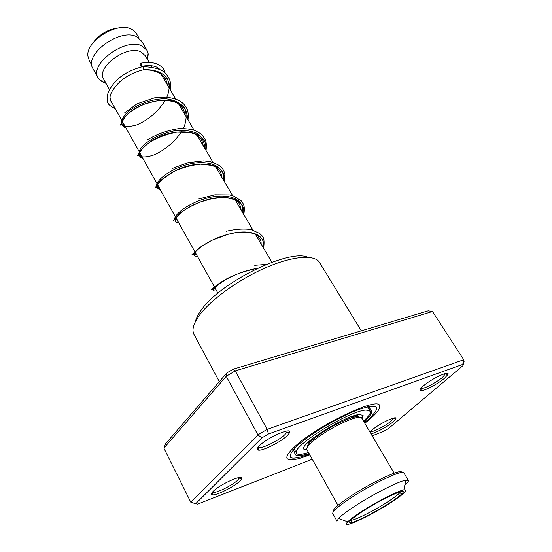 <?xml version="1.0" encoding="UTF-8"?>
<svg xmlns="http://www.w3.org/2000/svg" width="552" height="552" viewBox="0 0 552 552"><rect width="100%" height="100%" fill="white"/><g stroke="black" fill="none" stroke-linecap="round" stroke-linejoin="round"><path stroke-width="0.83" d="M91.37 45.174C98.622 34.134 108.847 28.283 122.033 27.614M89.293 60.616L87.906 56.028C85.712 41.103 117.314 21.452 131.328 29.097L133.708 30.512L136.42 33.651L139.104 38.212M111.249 101.499L217.923 293.153M103.824 79.474L103.562 79.012C95.938 67.303 126.905 44.615 140.898 51.86L145.328 55.724L149.268 62.445M106.025 83.421L100.333 80.675L98.07 77.818C89.044 63.991 125.552 37.253 141.974 45.933L147.129 50.46L148.219 53.965L147.605 59.609M93.184 69.055L92.881 68.503C83.766 54.496 120.06 27.814 136.537 36.68L141.719 41.283L146.791 49.887M370.019 432.161L372.227 429.898C379.645 423.274 398.392 414.593 395.736 418.961L393.072 421.845C387.58 426.62 374.787 433.486 370.937 433.72M370.489 431.574L370.696 431.623C373.18 432.244 385.945 425.599 391.271 420.941L393.769 418.002M213.162 491.349C220.358 483.849 245.55 472.988 241.652 478.97L239.975 480.992C234.345 486.664 216.108 495.793 212.299 494.799C210.885 494.509 211.174 493.357 213.162 491.349M212.389 492.17L212.962 492.398C216.37 493.329 232.82 485.111 237.871 479.992L239.582 477.397M259.44 445.733C267.713 437.143 293.726 426.178 289.42 432.975L287.275 435.576C280.968 441.897 262.669 451.129 258.357 450.121C256.542 449.77 256.908 448.307 259.44 445.733M258.15 447.161L258.998 447.562C262.869 448.5 279.374 440.185 285.032 434.486L286.95 432.14L287.171 430.981M423.294 385.958C431.595 378.562 450.708 369.785 447.851 374.608L444.546 378.21C438.046 383.861 423.874 391.313 420.803 390.678C419.244 390.374 420.079 388.801 423.294 385.958M420.886 388.339L421.266 388.442C424.026 389.036 436.798 382.322 442.642 377.23L445.754 373.435M195.408 321.678C196.146 318.118 198.272 314.019 201.784 309.375C221.152 281.755 289.621 248.524 307.878 257.267M361.298 330.841L319.808 262.897C315.572 254.444 294.354 255.555 267.423 266.968C240.527 278.332 212.154 298.466 200.079 314.405C193.786 322.823 191.689 329.351 193.78 333.981L194.194 334.753M379.617 405.748C378.762 395.97 315.413 426.406 294.085 447.327C288.537 452.578 286.164 456.249 286.978 458.339C288.903 461.231 296.514 460.051 309.803 454.793C296.514 460.051 288.903 461.231 286.978 458.339C286.164 456.249 288.537 452.578 294.085 447.327C315.413 426.406 378.762 395.97 379.617 405.748C380.466 408.218 377.458 412.489 370.592 418.547L364.803 423.294L370.592 418.547C377.458 412.489 380.466 408.218 379.617 405.748L379.403 405.382M432.499 311.507L235.249 370.875L226.244 376.285L163.882 448.12L165.69 443.642L226.796 372.993L233.13 369.184L428.152 310.838L432.499 311.507L463.735 359.738L464.094 361.484L463.011 365.603L462.748 364.396L268.438 433.996L261.91 437.874L195.684 503.707L197.609 504.121L312.28 459.243M163.882 448.12L190.826 502.265L257.894 434.872L267.147 429.373L463.735 359.738L462.748 364.396M226.796 372.993L226.244 376.285L257.894 434.872L261.91 437.874M233.13 369.184L235.249 370.875L267.147 429.373L268.438 433.996M372.165 435.811L383.626 431.326L388.698 428.338L463.011 365.603M195.684 503.707L190.826 502.265M142.464 66.613C143.272 66.84 143.61 67.827 143.479 69.58L142.913 69.925M140.139 63.494C140.16 65.584 140.622 66.523 141.54 66.302L141.629 66.067C141.616 63.977 141.146 63.038 140.236 63.252L140.139 63.494M357.344 415.525L356.247 415.29M362.084 418.671L363.099 415.47L359.697 414.517C346.477 414.759 299.274 444.091 303.793 449.142L307.188 450.108M363.506 421.086C368.695 416.436 370.958 413.158 370.282 411.254L366.176 410.067C349.954 410.171 290.759 446.927 296.493 453.151C297.031 454.317 298.839 454.675 301.903 454.227L308.554 452.557M333.58 511.38C332.359 509.641 338.086 504.549 350.768 496.103C372.283 481.855 402.304 468.027 401.58 472.436M408.294 480.337L403.905 472.926C403.836 468.917 372.959 483.29 350.899 497.869C338.548 506.067 332.49 511.262 332.725 513.457L332.822 513.629M307.388 446.989C307.105 444.629 311.307 440.365 319.981 434.21C335.126 423.501 357.358 414.028 359.297 417.264M394.149 473.188L361.788 418.168C360.987 413.91 336.692 424.039 320.05 435.797C310.666 442.456 306.243 446.989 306.788 449.39L306.898 449.59M388.553 503.596C375.194 512.18 356.785 521.592 351.307 522.572C346.877 523.034 350.913 519.142 363.416 510.883C383.599 497.752 409.75 486.257 401.966 493.702C399.627 496.069 395.156 499.367 388.553 503.596M350.686 520.288L351.824 520.184C356.985 519.294 374.401 510.414 387.021 502.292C393.259 498.283 397.474 495.165 399.669 492.922L400.607 491.701M332.725 513.457L336.996 521.178L338.479 518.507C341.343 515.506 346.973 511.262 355.371 505.798C373.366 494.047 398.786 481.185 405.817 480.157L408.397 480.509C408.646 481.309 407.452 482.869 404.809 485.187M361.946 511.311C376.926 501.602 397.964 490.866 403.885 489.838C408.818 489.445 404.147 493.902 389.878 503.217C368.356 517.148 339.211 530.224 347.76 521.812C350.216 519.335 354.943 515.83 361.946 511.311M167.187 78.598C169.871 84.028 169.761 90.217 166.842 97.159C169.761 90.217 169.871 84.028 167.187 78.598M165.469 100.043C157.837 111.877 148.157 120.205 136.427 125.021C129.665 126.891 124.855 126.753 121.999 124.614C120.84 121.426 122.613 117.314 127.319 112.284C136.399 104.714 151.255 98.891 165.179 98.704C173.845 99.698 180.29 102.762 184.513 107.888C186.962 113.974 186.617 120.826 183.485 128.464C186.617 120.826 186.962 113.974 184.513 107.888C180.29 102.762 173.845 99.698 165.179 98.704C151.255 98.891 136.399 104.714 127.319 112.284C122.613 117.314 120.84 121.426 121.999 124.614C124.855 126.753 129.665 126.891 136.427 125.021C148.157 120.205 157.837 111.877 165.469 100.043M181.78 131.528C174.184 142.181 165.02 149.944 154.284 154.829C147.964 157.01 143.203 157.492 140.008 156.278C138.159 154.125 138.807 150.931 141.947 146.687C148.488 140.015 160.839 133.522 174.335 130.803C183.181 129.823 190.75 130.672 197.036 133.343C202.025 137.055 204.599 142.043 204.757 148.302C204.599 142.043 202.025 137.055 197.036 133.343C190.75 130.672 183.181 129.823 174.335 130.803C160.839 133.522 148.488 140.015 141.947 146.687C138.807 150.931 138.159 154.125 140.008 156.278C143.203 157.492 147.964 157.01 154.284 154.829C165.02 149.944 174.184 142.181 181.78 131.528M159.763 188.66C150.282 187.77 161.515 173.017 183.361 165.779C205.096 158.314 225.63 164.475 223.401 179.945C225.63 164.475 205.096 158.314 183.361 165.779C161.515 173.017 150.282 187.77 159.763 188.66M177.868 221.186C168.608 220.945 180.456 206.752 202.667 199.41C224.767 191.848 245.198 197.388 242.611 212.561C245.198 197.388 224.767 191.848 202.667 199.41C180.456 206.752 168.608 220.945 177.868 221.186M196.54 254.734L194.359 254.368L193.524 253.147L194.359 254.368L196.54 254.734M215.797 289.338L213.031 288.385L215.797 289.338M353.639 415.897L351.417 417.871M309.444 454.151C289.089 461.375 284.811 458.781 296.631 446.375C309.361 434.362 339.79 416.325 359.166 409.356C378.831 403.195 381.894 406.541 368.343 419.396L364.43 422.659M143.479 69.58C160.646 69.386 169.443 75.879 169.871 89.072M125.877 127.788C120.571 126.084 120.702 121.957 126.263 115.402C135.461 106.384 148.191 101.264 164.461 100.029C179.724 100.719 187.39 107.019 187.459 118.921M142.954 158.465C136.42 156.244 138.655 150.834 149.668 142.243C170.444 126.774 209.401 128.002 205.565 149.668M160.542 190.067C153.277 187.376 157.955 181.07 174.577 171.148C197.395 159.017 227.741 162.709 224.229 181.353M178.675 222.642C169.692 222.635 179.931 209.415 200.755 201.866C223.463 192.938 246.675 197.954 243.466 214.017M197.368 256.231C187.087 257.046 203.343 240.775 228.19 234.29C249.138 228.362 266.223 233.993 263.311 247.703M216.66 290.883C204.902 292.753 229.156 272.943 256.873 268.438L257.356 268.362M91.88 65.26L88.989 60.078M307.367 443.021L313.998 438.695M349.851 418.388L356.551 415.069M104.839 81.303L100.333 80.675M109.448 89.534L103.562 79.012M98.07 77.818L92.881 68.503M151.993 67.089L151.179 65.702M146.57 57.843L148.219 53.965M271.881 262.248L255.362 234.207M252.906 230.039L235.304 200.155M232.702 195.732L215.873 167.166M213.12 162.495L197.029 135.178M194.152 130.286L178.751 104.149M175.75 99.049L161.005 74.023M393.652 418.34L395.736 418.961M239.375 478.17L241.652 478.97M286.95 432.14L289.42 432.975M445.602 373.987L447.851 374.608M193.78 333.981L219.316 381.639M421.266 388.442L420.803 390.678M258.998 447.562L258.357 450.121M212.962 492.398L212.299 494.799M370.696 431.623L370.42 432.837M293.409 449.618L294.844 453.433C295.161 456.38 299.902 456.387 309.065 453.475M364.016 421.956L366.569 419.637C371.406 414.359 372.897 411.205 371.041 410.177L368.501 406.562M143.347 69.89L150.089 70.104C156.299 71.387 160.301 72.981 162.095 74.879C165.124 78.26 165.524 77.535 167.422 84.911M122.13 122.082C123.048 122.537 123.586 123.889 123.745 126.146L125.78 127.609M185.051 114.837C183.637 108.164 180.532 104.052 175.729 102.486C174.867 101.865 168.001 100.098 161.881 100.36C158.5 100.367 152.497 101.692 143.872 104.342C136.613 107.592 130.741 111.276 126.263 115.402C118.321 126.843 122.434 124.614 120.598 125.118C119.646 123.979 120.136 123.772 122.068 124.49M139.573 153.021L141.222 156.802L142.72 158.038M203.212 145.666C202.556 142.03 201.542 139.483 200.176 138.035L195.636 134.371L190.461 132.535L176.95 132.107C166.842 134.053 157.748 137.434 149.668 142.243C144.934 145.714 141.574 149.026 139.587 152.173L137.524 155.878C136.62 155.319 137.227 155.229 139.339 155.602M157.534 185.065L159.004 188.225L160.163 189.377M221.932 177.454C221.304 173.783 220.414 171.375 219.268 170.244L215.942 167.208L211.892 165.414L200.5 164.185C191.627 165.138 182.981 167.463 174.577 171.148C165.055 176.316 159.059 181.153 156.595 185.665L155.285 187.625L157.106 187.514M176.04 218.212L178.137 221.676M241.238 210.229L240.217 205.848L239.209 203.902C239.057 202.798 237.201 201.287 233.641 199.362L226.996 197.782C224.471 197.374 219.268 197.726 211.388 198.837L200.755 201.866C190.75 205.965 183.512 210.05 179.027 214.114L173.694 220.358M194.773 251.781L194.946 252.133M195.574 253.396L196.684 254.996M261.151 244.039C261.117 241.831 260.868 240.472 260.42 239.961L257.777 235.78C251.319 231.44 241.459 230.943 228.19 234.29L211.892 240.258L199.52 247.6L192.572 254.148C191.371 254.569 191.986 254.534 194.414 254.037M214.783 287.861L215.867 289.462M257.349 268.362L256.873 268.438C240.465 271.991 227.548 277.242 218.123 284.19C210.76 289.572 209.47 291.056 214.259 288.648M143.396 69.8C134.578 71.843 126.705 75.852 119.763 81.82C113.408 88.279 110.165 93.474 110.041 97.421L110.531 100.609L112.718 104.149M162.254 76.135L162.212 74.982M160.004 69.69C158.596 67.993 154.712 64.06 141.54 66.302M142.416 66.695C133.874 68.959 126.705 72.271 120.909 76.638C114.581 80.806 106.922 91.832 107.136 97.483C107.323 101.064 107.633 102.934 108.061 103.093C108.551 104.694 110.924 106.515 115.168 108.551M164.62 80.15L165.013 78.253M165.048 73.105C164.579 70.104 163.047 67.717 160.453 65.95C157.817 64.37 154.049 61.224 140.829 63.156M124.476 125.263L123.524 125.042M124.476 112.974L136.937 103.838L154.484 97.863L166.097 97.111C179.262 99.001 181.422 102.092 183.809 104.155C186.976 108.475 188.839 109.827 188.011 119.86M141.588 156.009L140.939 155.933M147.839 139.601C157.092 133.977 167.546 130.3 179.179 128.561C186.079 128.547 191.309 129.216 194.884 130.562C198.817 132.425 201.273 133.991 202.232 135.261C205.116 139.228 207.069 140.401 206.062 150.503M159.197 187.645L158.762 187.639M172.7 168.353L188.018 162.674L203.647 160.873L210.698 161.798C217.474 164.213 221.179 166.276 221.821 167.974C224.664 170.823 225.609 175.522 224.657 182.077M198.803 198.955L214.873 194.794L229.446 194.904L233.841 196.132L241.203 200.825C243.57 204.343 245.116 205.316 243.825 214.618M226.168 231.26C235.352 229.121 243.605 228.542 250.905 229.522L259.599 233.386L262.359 236.09C264.097 238.278 264.512 242.307 263.594 248.179M254.72 265.298L266.375 264.38M142.94 66.626C156.002 67.178 164.027 70.049 167.021 75.224C169.94 79.536 170.934 81.234 170.485 90.107M296.493 453.151L294.119 448.852M370.116 410.971L367.611 406.755M357.71 414.814L358.055 414.876M351.824 520.184L351.307 522.572M403.885 489.838L405.817 480.157M347.76 521.812L338.479 518.507M337.983 505.356L306.788 449.39M399.669 492.922L401.966 493.702"/></g></svg>

